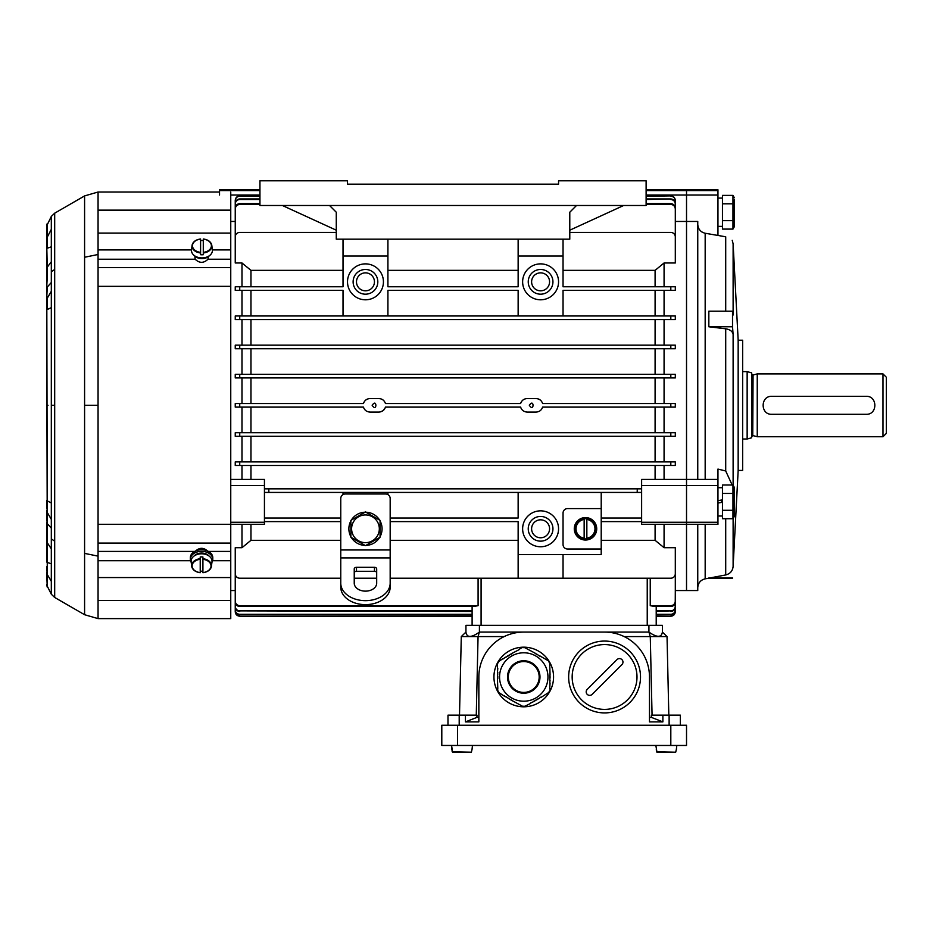 <?xml version="1.0" encoding="UTF-8"?>
<svg xmlns="http://www.w3.org/2000/svg" width="933" height="933" viewBox="0 0 933 933"><rect width="100%" height="100%" fill="white"/><g stroke="black" fill="none" stroke-linecap="round" stroke-linejoin="round"><path stroke-width="1.4" d="M329.547 205.493L259.945 205.493L259.945 180.804L347.508 180.804L347.508 184.163L558.552 184.163L558.552 180.804L646.114 180.804L646.114 205.493L329.547 205.493L336.277 212.234L336.277 239.175L569.783 239.175L569.783 212.234L576.512 205.493M347.508 184.163L558.552 184.163M336.277 230.194L282.396 205.493M569.783 230.194L623.664 205.493M697.756 479.41L697.756 221.459L686.525 221.459L686.525 522.258L641.624 522.258L641.624 524.311L686.525 524.311L686.525 590.542L686.525 189.784L646.114 189.784M563.042 554.622L563.042 578.203L518.142 578.203L518.142 554.622L601.214 554.622L601.214 549.012L567.532 549.012A4.49 4.49 0 0 1 563.042 544.522L563.042 513.092A4.49 4.49 0 0 1 567.532 508.602L601.214 508.602L601.214 521.617L641.624 521.617M601.214 518.025L641.624 518.025M641.624 522.258L641.624 492.437L637.169 492.437L637.297 488.845L641.624 488.845L641.624 485.568L717.955 485.568L717.955 524.311L686.525 524.311L686.525 522.258L717.955 522.258M268.891 492.437L264.436 492.437L264.436 488.845L268.762 488.845L268.891 492.437L637.169 492.437M343.017 239.175L343.017 286.769L239.734 286.769L239.734 290.361L343.017 290.361L343.017 315.96M343.017 492.437L343.017 494.607M372.22 405.085L372.197 405.319C377.072 397.715 377.084 412.922 372.197 405.319L372.209 405.517M529.373 405.085L529.361 405.319C534.236 397.715 534.247 412.922 529.361 405.319L529.373 405.517M239.734 403.522L239.734 407.115L235.244 407.115L235.244 403.522L363.462 403.522C364.523 400.432 366.681 398.776 369.958 398.578L378.938 398.578C382.203 398.776 384.373 400.42 385.434 403.522L520.626 403.522C521.687 400.432 523.845 398.776 527.122 398.578L536.102 398.578C539.367 398.776 541.537 400.42 542.598 403.522L675.305 403.522L675.305 407.115L670.815 407.115L670.815 403.522M239.734 407.115L363.462 407.115L363.8 408.059M368.103 411.791L369.958 412.059C366.692 411.861 364.523 410.217 363.462 407.115M369.958 412.059L378.938 412.059C382.215 411.861 384.373 410.205 385.434 407.115L520.626 407.115L520.964 408.059M525.267 411.791L527.122 412.059C523.856 411.861 521.687 410.217 520.626 407.115M527.122 412.059L536.102 412.059C539.379 411.861 541.537 410.205 542.598 407.115L670.815 407.115M601.214 508.602L601.214 492.437M390.169 518.025L518.142 518.025L518.142 492.437M387.918 494.607L387.918 492.437M264.436 518.025L340.767 518.025M264.436 521.617L340.767 521.617M390.169 521.617L518.142 521.617L518.142 554.622M558.552 528.801A17.96 17.96 0 0 1 540.592 546.761A17.96 17.96 0 0 1 522.632 528.801A17.96 17.96 0 0 1 540.592 510.841A17.96 17.96 0 0 1 558.552 528.801M250.965 286.769L250.965 270.36L241.985 262.978L235.244 262.978L235.244 236.935A4.49 4.49 0 0 1 239.734 232.434L336.277 232.434M569.783 232.434L670.815 232.434A4.49 4.49 0 0 1 675.305 236.935L675.305 262.978L664.074 262.978L664.074 286.769M383.428 281.836A17.96 17.96 0 0 1 365.468 299.796A17.96 17.96 0 0 1 347.508 281.836A17.96 17.96 0 0 1 365.468 263.876A17.96 17.96 0 0 1 383.428 281.836M558.552 281.836A17.96 17.96 0 0 1 540.592 299.796A17.96 17.96 0 0 1 522.632 281.836A17.96 17.96 0 0 1 540.592 263.876A17.96 17.96 0 0 1 558.552 281.836M518.142 315.96L518.142 290.361L387.918 290.361L387.918 315.96M563.042 239.175L563.042 286.769L675.305 286.769L675.305 290.361L563.042 290.361L563.042 315.96M563.042 256.015L518.142 256.015L518.142 286.769L387.918 286.769L387.918 256.015L343.017 256.015M250.965 345.152L250.965 319.553M655.094 319.553L655.094 345.152M250.965 374.331L250.965 348.744M655.094 348.744L655.094 374.331M250.965 461.893L250.965 436.306M655.094 436.306L655.094 461.893M250.965 403.522L250.965 377.923M368.103 398.846L367.042 399.254M366.063 399.825L365.2 400.56M364.465 401.423L363.8 402.578M385.434 403.522L385.096 402.578M384.431 401.423L383.696 400.56M382.833 399.825L381.854 399.254M380.792 398.846L378.938 398.578M525.267 398.846L524.206 399.254M523.226 399.825L522.363 400.56M521.629 401.423L520.964 402.578M542.598 403.522L542.26 402.578M541.595 401.423L540.86 400.56M539.997 399.825L539.017 399.254M537.956 398.846L536.102 398.578M655.094 377.923L655.094 403.522M250.965 479.41L250.965 465.485M655.094 465.485L655.094 479.41M250.965 432.714L250.965 407.115M655.094 407.115L655.094 432.714M537.956 411.791L539.017 411.383M539.997 410.812L540.86 410.077M541.595 409.214L542.248 408.059M521.629 409.214L522.363 410.077M523.226 410.812L524.206 411.383M380.792 411.791L383.148 410.578L385.096 408.059M364.465 409.214L365.2 410.077M366.063 410.812L367.042 411.383M239.734 605.68L239.734 606.508C236.982 606.217 235.489 604.677 235.244 601.902L235.244 601.062C235.478 603.838 236.982 605.377 239.734 605.68L478.093 605.68L473.544 606.508L478.093 605.68L478.093 578.203M230.754 479.41L264.436 479.41L264.436 488.845L641.624 488.845L641.624 492.437M235.244 601.062L235.244 566.343M239.734 606.508L473.544 606.508M340.767 540.312L250.965 540.312L241.985 547.694L235.244 547.694L235.244 573.713A4.49 4.49 0 0 0 239.734 578.203L340.767 578.203M563.042 578.203L670.815 578.203A4.49 4.49 0 0 0 675.305 573.713L675.305 547.694L664.074 547.694L664.074 524.311M390.169 578.203L518.142 578.203M354.237 578.203L376.687 578.203M235.244 348.744L239.734 348.744L235.244 348.744L235.244 345.152L675.305 345.152L675.305 348.744L670.815 348.744L675.305 348.744M239.734 345.152L239.734 348.744L670.815 348.744L670.815 345.152M239.734 465.485L239.734 461.893L675.305 461.893L670.815 461.893L670.815 465.485L235.244 465.485L235.244 461.893L239.734 461.893L235.244 461.893M675.305 461.893L675.305 465.485L670.815 465.485M239.734 611.453C236.994 611.173 235.501 609.657 235.244 606.905L235.244 606.31C235.489 609.062 236.994 610.579 239.734 610.87L472.11 611.453M235.244 606.31L235.244 578.425M239.734 610.87L472.11 610.87M239.734 436.306L239.734 432.714L675.305 432.714L670.815 432.714L670.815 436.306L235.244 436.306L235.244 432.714L239.734 432.714L235.244 432.714L235.244 436.306M675.305 432.714L675.305 436.306L670.815 436.306M239.734 198.939L239.734 199.51C236.994 199.79 235.501 201.306 235.244 204.059L235.244 203.487C235.501 200.735 236.994 199.219 239.734 198.939L259.945 198.939M646.114 198.939L670.815 198.939C673.544 199.219 675.049 200.735 675.305 203.487L675.305 231.617M239.734 199.51L259.945 199.51M646.114 199.51L670.815 198.939M235.244 204.059L235.244 231.617M675.305 204.059C675.049 201.318 673.556 199.802 670.815 199.51M239.734 195.883L239.734 196.222C237.005 196.49 235.513 197.994 235.244 200.735L235.244 200.385C235.501 197.656 237.005 196.152 239.734 195.883L259.945 195.883M646.114 195.883L670.815 195.883C673.544 196.152 675.037 197.656 675.305 200.385L675.305 224.317M239.734 196.222L259.945 196.222M646.114 196.222L670.815 195.883M235.244 200.735L235.244 224.317M675.305 200.735C675.049 197.994 673.544 196.49 670.815 196.222M236.072 614.322L239.734 616.212L472.11 616.212L472.11 625.343L472.11 606.508M235.244 611.721L235.244 611.605C235.513 614.334 237.005 615.827 239.734 616.095L239.734 616.212C237.005 615.955 235.513 614.45 235.244 611.721L235.244 590.542L230.754 590.542M235.244 611.605L235.244 589.971M239.734 616.095L472.11 616.095M235.244 377.923L239.734 377.923L235.244 377.923L235.244 374.331L675.305 374.331L675.305 377.923L670.815 377.923L675.305 377.923L675.305 374.331M239.734 374.331L239.734 377.923L670.815 377.923L670.815 374.331M239.734 614.672C237.005 614.404 235.513 612.899 235.244 610.159L235.244 609.809C235.501 612.538 237.005 614.042 239.734 614.322L472.11 614.672M235.244 609.809L235.244 586.122M239.734 614.322L472.11 614.322M239.734 203.627L239.734 204.444C236.982 204.735 235.489 206.275 235.244 209.05L235.244 208.234C235.489 205.47 236.982 203.93 239.734 203.627L259.945 203.627M646.114 203.627L670.815 203.627C673.556 203.93 675.06 205.458 675.305 208.234L675.305 243.058M239.734 204.444L259.945 204.444M646.114 204.444L670.815 204.444L670.815 203.627M235.244 209.05L235.244 243.058M675.305 209.05C675.06 206.286 673.568 204.747 670.815 204.444M235.244 319.553L239.734 319.553L235.244 319.553L235.244 315.96L675.305 315.96L675.305 319.553L670.815 319.553L675.305 319.553M239.734 315.96L239.734 319.553L670.815 319.553L670.815 315.96M235.419 612.958L235.687 613.669M239.734 616.212L472.11 616.212M664.074 315.96L664.074 290.361M664.074 345.152L664.074 319.553M664.074 374.331L664.074 348.744M664.074 403.522L664.074 377.923M664.074 432.714L664.074 407.115M664.074 461.893L664.074 436.306M664.074 479.41L664.074 465.485M646.114 195.032L686.525 195.032L686.525 221.459L675.305 221.459M664.074 547.694L655.094 540.312L655.094 524.311M563.042 270.36L655.094 270.36L664.074 262.978M655.094 270.36L655.094 286.769M655.094 290.361L655.094 315.96M601.214 540.312L655.094 540.312M650.243 578.203L650.243 605.68L654.779 606.508L650.243 605.68L670.815 605.68C673.568 605.377 675.06 603.838 675.305 601.062L675.305 566.343M656.214 606.508L656.214 625.343L656.214 616.212L670.815 616.095C673.533 615.838 675.037 614.334 675.305 611.605L675.305 589.971M732.16 485.008L725.711 470.978L717.955 469.077L717.955 479.41L641.624 479.41L641.624 485.568M390.169 540.312L518.142 540.312M654.779 606.508L670.815 606.508L670.815 605.68M675.305 601.062L675.305 601.902C675.06 604.677 673.568 606.217 670.815 606.508M656.214 616.095L670.815 616.095M675.305 611.605L675.305 611.721C675.037 614.45 673.544 615.943 670.815 616.212L656.214 616.212M672.052 616.037L673.614 615.232L675.189 612.713L675.305 590.542L697.756 590.542L697.756 524.311M656.214 614.672L670.815 614.322C673.544 614.054 675.037 612.549 675.305 609.809L675.305 586.122M656.214 614.322L670.815 614.322M675.305 609.809L675.305 610.159C675.049 612.899 673.544 614.392 670.815 614.672M656.214 611.453L670.815 610.87C673.556 610.579 675.049 609.062 675.305 606.31L675.305 578.425M656.214 610.87L670.815 610.87M675.305 606.31L675.305 606.905C675.049 609.646 673.556 611.162 670.815 611.453M387.918 270.36L518.142 270.36M387.918 239.175L387.918 256.015M518.142 239.175L518.142 256.015M552.942 281.836A12.351 12.351 0 0 1 540.592 294.187A12.351 12.351 0 0 1 528.241 281.836A12.351 12.351 0 0 1 540.592 269.485A12.351 12.351 0 0 1 552.942 281.836M549.572 281.836A8.98 8.98 0 0 0 540.592 272.856A8.98 8.98 0 0 0 531.612 281.836A8.98 8.98 0 0 0 540.592 290.816A8.98 8.98 0 0 0 549.572 281.836M377.818 281.836A12.351 12.351 0 0 1 365.468 294.187A12.351 12.351 0 0 1 353.117 281.836A12.351 12.351 0 0 1 365.468 269.485A12.351 12.351 0 0 1 377.818 281.836M356.488 281.836A8.98 8.98 0 0 0 365.468 290.816A8.98 8.98 0 0 0 374.448 281.836A8.98 8.98 0 0 0 365.468 272.856A8.98 8.98 0 0 0 356.488 281.836M552.942 528.801A12.351 12.351 0 0 1 540.592 541.152A12.351 12.351 0 0 1 528.241 528.801A12.351 12.351 0 0 1 540.592 516.45A12.351 12.351 0 0 1 552.942 528.801M531.612 528.801A8.98 8.98 0 0 0 540.592 537.781A8.98 8.98 0 0 0 549.572 528.801A8.98 8.98 0 0 0 540.592 519.821A8.98 8.98 0 0 0 531.612 528.801M219.535 195.032L219.535 189.784L259.945 189.784M230.754 522.258L264.436 522.258L264.436 492.437M264.436 522.258L264.436 524.311L230.754 524.311L230.754 618.614L98.058 618.614L98.058 600.49L230.754 600.49M241.985 465.485L241.985 479.41M241.985 436.306L241.985 461.893M241.985 407.115L241.985 432.714M241.985 348.744L241.985 374.331M241.985 290.361L241.985 315.96M250.965 315.96L250.965 290.361M241.985 319.553L241.985 345.152M239.734 290.361L235.244 290.361L235.244 286.769L239.734 286.769M241.985 262.978L241.985 286.769M235.244 221.459L230.754 221.459M241.985 377.923L241.985 403.522M250.965 540.312L250.965 524.311M241.985 524.311L241.985 547.694M250.965 270.36L343.017 270.36M601.214 521.617L601.214 549.012M705.173 524.311L705.173 578.845L725.711 574.95C730.166 573.807 732.638 570.973 733.116 566.459L738.166 470.43L742.656 470.43L742.656 340.207L738.166 340.207L738.166 470.43M732.522 326.772L733.116 334.469C732.638 331.448 730.166 329.559 725.711 328.789L708.835 326.772L708.835 311.214L732.522 311.214L732.522 326.772L708.835 326.772M697.756 224.573L697.756 224.34C698.094 229.11 700.566 232.084 705.173 233.25L725.711 236.784C735.146 241.297 735.146 241.297 725.711 236.784C735.146 241.297 735.146 241.297 725.711 236.784L725.711 311.214M698.164 227.022L698.724 228.422M699.528 229.74L700.508 230.859M701.721 231.839L703.004 232.574M717.955 235.524L717.955 195.032L686.525 195.032L686.525 189.784L717.955 189.784L717.955 190.565L646.114 190.565M732.207 240.294L733.116 243.793L733.116 315.027L732.522 311.214M717.955 195.032L717.955 190.565M717.955 479.41L717.955 485.568M732.522 577.97L708.835 577.97M882.98 373.888L886.35 377.259L886.35 433.379L882.98 436.749L882.98 373.888L757.246 373.888L757.246 436.749L882.98 436.749M742.656 371.637L747.146 371.637L747.146 439L742.656 439M747.146 439L751.636 437.799L751.636 372.838L747.146 371.637M752.756 375.008L752.756 435.629L753.059 375.008L751.636 373.888M753.059 375.008L757.246 373.888M866.139 396.338C877.72 395.767 877.743 414.858 866.139 414.299L771.848 414.299C760.267 414.87 760.243 395.779 771.848 396.338L866.139 396.338M604.584 632.084L648.925 632.084L648.925 625.343L479.41 625.343L479.41 632.084C471.247 637.834 466.757 637.834 465.94 632.084L465.94 625.343L465.94 632.084L461.287 636.574L478.058 636.574L479.41 632.084L604.584 632.084A44.901 44.901 0 0 1 649.485 676.985L649.485 721.885L662.885 721.885L662.885 715.156L680.355 715.156L680.355 725.256M523.751 632.084A44.901 44.901 0 0 0 478.851 676.985L478.851 721.885L465.439 721.885L465.439 715.156L459.199 715.156L459.199 725.256M624.154 636.574L667.037 636.574L668.821 715.156M667.037 636.574L662.395 632.084C661.509 637.705 657.019 637.705 648.925 632.084L650.278 636.574L652.062 715.156M649.485 717.395L651.409 717.395L662.885 721.885M651.409 717.395L651.362 715.156L662.885 715.156M447.98 725.256L447.98 715.156L459.199 715.156M478.851 717.395L476.915 717.395L476.973 715.156L465.439 715.156M476.273 715.156L478.058 636.574L504.182 636.574M476.915 717.395L465.439 721.885M662.395 625.343L662.395 632.084L662.395 625.343L648.925 625.343M465.94 625.343L479.41 625.343M459.502 715.156L461.287 636.574M523.751 706.806A29.821 29.821 0 0 0 549.572 662.08A29.821 29.821 0 0 0 497.93 662.08A29.821 29.821 0 0 0 523.751 706.806M523.751 652.785A24.211 24.211 0 0 1 544.72 689.09A24.211 24.211 0 0 1 502.794 689.09A24.211 24.211 0 0 1 523.751 652.785A24.211 24.211 0 0 1 547.963 676.985A24.211 24.211 0 0 1 523.751 701.196A24.211 24.211 0 0 1 499.552 676.985A24.211 24.211 0 0 1 523.751 652.785A24.211 24.211 0 0 1 547.963 676.985A24.211 24.211 0 0 1 523.751 701.196A24.211 24.211 0 0 1 499.552 676.985A24.211 24.211 0 0 1 523.751 652.785M499.353 693.277L497.441 689.965M525.489 648.015L535.39 653.322M550.062 688.566L550.062 690.21L548.149 693.277M497.441 668.215L497.441 663.76L499.353 660.692M550.062 682.944L549.712 688.566M499.528 660.996L503.004 658.581M525.664 706.258L521.839 706.258M503.179 658.885L505.429 657.182M504.217 696.088L499.528 692.974M539.647 655.782L548.359 660.809L550.062 664.004M497.441 672.425L497.79 668.215M519.413 649.111L522.048 647.584L525.664 647.712M522.014 705.954L510.899 699.948M497.79 689.965L497.441 688.566M549.712 664.004L550.062 675.235M550.062 680.145L549.712 682.944M537.21 654.371L539.472 656.086M497.79 688.566L497.441 678.746M505.604 657.485L507.867 655.782M535.215 653.625L536.603 654.021M497.441 673.824L497.79 672.425M512.112 653.322L519.588 649.415M505.429 696.788L504.391 695.785M547.974 692.974L540.86 697.487M497.441 676.635L497.79 673.824M549.712 675.235L550.062 676.635M530.527 703.459L525.489 705.954M510.293 699.598L505.604 696.485M550.062 677.335L549.712 680.145M497.79 678.746L497.441 677.335M508.042 656.086L509.08 655.083M540.685 697.184L538.423 698.899M534.177 701.348L530.352 703.155M510.899 654.021L512.287 653.625M535.39 700.648L534.003 701.045M536.603 699.948L535.215 700.345M509.255 655.386L510.293 654.371M538.248 698.595L537.21 699.598M511.074 654.325L510.468 654.674M497.79 676.635L497.79 677.335M510.468 699.295L511.074 699.645M536.428 699.645L537.035 699.295M549.712 677.335L549.712 676.635M537.035 654.674L536.428 654.325M523.751 661.555A15.441 15.441 0 0 0 510.386 684.705A15.441 15.441 0 0 0 537.116 684.705A15.441 15.441 0 0 0 523.751 661.555A15.441 15.441 0 0 0 510.386 684.705A15.441 15.441 0 0 0 537.116 684.705A15.441 15.441 0 0 0 523.751 661.555M670.815 745.467L686.525 745.467L686.525 725.256L441.799 725.256L441.799 745.467L670.815 745.467L670.815 725.256M655.864 745.467L656.96 752.196L675.69 752.196L676.343 749.502L675.69 752.196L656.96 752.196L675.69 752.196L656.96 752.196L656.307 749.502L656.505 751.788L675.69 752.196M676.425 749.502L676.787 745.467L676.343 749.502M451.899 749.502L451.549 745.467L452.645 752.196L471.375 752.196L472.028 749.502L471.375 752.196L452.645 752.196L471.375 752.196L452.645 752.196L451.992 749.502L452.19 751.788L471.375 752.196M472.471 745.467L472.028 749.502M722.457 499.878L717.955 500.659L722.457 499.878M717.955 503.062L722.457 502.269L717.955 503.062M734.353 487.411L734.353 516.311L734.353 487.411L732.965 485.008L734.271 489.219M732.965 493.44L732.965 485.008L722.457 485.008L722.457 518.713L732.965 518.713L732.965 493.44L722.457 493.44M733.816 512.077L734.271 514.503M722.457 510.293L732.965 510.293M734.353 199.72L734.353 226.684L734.353 199.72M733.816 222.451L734.271 224.865M734.271 224.946L732.965 229.086L732.965 195.382L722.457 195.382L722.457 229.086L732.965 229.086L734.353 226.684M722.457 203.802L732.965 203.802M722.457 220.654L732.965 220.654M365.468 511.949L380.058 520.381L380.058 537.233L365.468 545.653L350.878 537.233L350.878 520.381L365.468 511.949M351.601 528.801A13.867 13.867 0 0 0 377.468 535.74A13.867 13.867 0 0 0 369.06 515.413A13.867 13.867 0 0 0 351.601 528.801M380.058 520.894A16.596 16.596 0 0 1 380.058 536.708M379.614 537.49A16.596 16.596 0 0 1 365.923 545.397M365.013 545.397A16.596 16.596 0 0 1 351.321 537.49M350.878 536.708A16.596 16.596 0 0 1 350.878 520.894M351.321 520.113A16.596 16.596 0 0 1 365.013 512.217M365.923 512.217A16.596 16.596 0 0 1 379.614 520.113M390.169 583.195L390.169 498.49A4.49 4.49 0 0 0 385.679 494L345.257 494A4.49 4.49 0 0 0 340.767 498.49L340.767 583.195A24.701 17.459 0 0 0 365.468 600.665A24.701 17.459 0 0 0 390.169 583.195L390.169 587.172A24.701 17.459 180 0 1 365.468 604.631A24.701 17.459 180 0 1 340.767 587.172L340.767 583.195M376.687 572.885A2.251 1.586 0 0 0 374.448 571.288L356.488 571.288A2.251 1.586 0 0 0 354.237 572.885M356.488 567.322A2.251 1.586 180 0 0 354.237 568.908L354.237 583.195A11.231 7.942 180 0 0 365.468 591.137A11.231 7.942 180 0 0 376.687 583.195L376.687 568.908A2.251 1.586 180 0 0 374.448 567.322L356.488 567.322L356.488 571.288M586.845 538.819L586.845 518.783A10.111 10.111 0 0 0 584.151 518.783L584.151 538.819A10.111 10.111 0 0 0 586.845 538.819L586.845 538.166A9.458 9.458 0 0 0 586.845 519.436L586.845 518.783M575.031 528.801A10.461 10.461 0 0 0 586.915 539.169A10.461 10.461 0 0 0 595.919 527.856A10.461 10.461 0 0 0 585.014 518.351A10.461 10.461 0 0 0 575.031 528.801M584.151 518.783L584.151 519.436A9.458 9.458 0 0 0 584.151 538.166L584.151 538.819M596.723 528.801A11.231 11.231 0 0 1 585.492 540.032A11.231 11.231 0 0 1 574.273 528.801A11.231 11.231 0 0 1 585.492 517.582A11.231 11.231 0 0 1 596.723 528.801M194.834 256.085L195.16 259.222C199.429 263.339 203.697 263.339 207.977 259.222L208.304 256.715M98.058 286.338L98.058 210.147L230.754 210.147L230.754 524.299L98.058 524.299L98.058 286.338L230.754 286.338M230.754 210.147L230.754 192.023M98.058 598.345L98.058 616.363M46.65 584.921L51.315 594.216L54.685 597.458L84.588 614.719L98.058 618.614M98.058 600.49L98.058 524.299M207.977 551.415C203.709 547.298 199.44 547.298 195.16 551.415M54.685 405.319L54.685 541.175L51.315 538.889L51.315 405.319L54.685 405.319L54.685 269.462L51.315 271.748L51.315 216.421L54.685 213.179L84.588 195.918L98.058 192.023L219.535 192.023M98.058 556.138L84.588 553.386L84.588 405.319L98.058 405.319M51.315 519.354L47.256 512.45L46.65 225.693M51.315 538.889L51.315 594.216M54.685 597.458L54.685 541.175M84.588 553.386L84.588 614.719M51.315 563.812L47.256 562.424L47.256 587.184L46.662 584.664M98.058 212.292L98.058 194.274M98.058 210.147L98.058 192.023M46.662 226.008L51.315 216.421M51.315 271.748L51.315 405.319M98.058 254.499L84.588 257.251L84.588 405.319M54.685 213.179L54.685 269.462M84.588 257.251L84.588 195.918M51.315 246.825L47.256 248.213L47.256 223.453L46.65 225.623M191.207 562.342A11.231 7.942 0 0 1 190.344 559.287A11.231 7.942 0 0 1 201.563 551.345A11.231 7.942 0 0 1 212.794 559.287A11.231 7.942 0 0 1 211.931 562.342M212.794 559.287L212.794 557.701A11.231 7.942 180 0 0 201.563 549.759A11.231 7.942 180 0 0 190.344 557.701L190.344 559.287M194.402 255.63A8.817 6.228 0 0 0 209.482 255.63M200.595 252.971A9.913 7.009 180 0 1 192.07 245.414A9.913 7.009 180 0 1 200.595 239.081L200.595 254.721A10.111 7.149 0 0 0 203.289 254.721L203.289 239.081A9.913 7.009 180 0 1 211.814 245.414A9.913 7.009 180 0 1 203.289 252.971L203.289 252.353A9.458 6.694 0 0 0 211.406 245.741A9.458 6.694 0 0 0 203.289 239.116L203.289 239.081M200.583 238.976C195.673 239.699 192.839 241.845 192.07 245.414L191.522 249.857A10.461 7.394 0 0 0 191.487 250.499A10.461 7.394 0 0 0 203.371 257.835A10.461 7.394 0 0 0 212.362 249.857L211.814 245.414C211.045 241.845 208.211 239.699 203.301 238.976M203.289 254.721L203.289 252.971M203.289 240.562A10.111 7.149 0 0 0 200.595 240.562M200.595 239.081L200.595 239.116A9.458 6.694 0 0 0 192.478 245.741A9.458 6.694 0 0 0 200.595 252.353L200.595 254.721M202.916 558.727A9.913 7.009 0 0 1 211.441 566.273A9.913 7.009 0 0 1 202.916 572.605L202.916 556.966A10.111 7.149 180 0 0 200.222 556.966L200.222 572.605A9.913 7.009 0 0 1 191.697 566.273A9.913 7.009 0 0 1 200.222 558.727M202.916 572.605L202.916 572.582A9.458 6.694 180 0 0 211.033 565.958A9.458 6.694 180 0 0 202.916 559.334L202.916 556.966M202.928 572.71C207.837 571.987 210.671 569.853 211.441 566.273L211.989 561.841A10.461 7.394 180 0 0 202.029 553.805A10.461 7.394 180 0 0 191.102 561.188A10.461 7.394 180 0 0 191.148 561.841L191.697 566.273C192.466 569.853 195.3 571.987 200.21 572.71M200.222 571.136A10.111 7.149 180 0 0 202.916 571.136M200.222 556.966L200.222 559.334A9.458 6.694 180 0 0 192.105 565.958A9.458 6.694 180 0 0 200.222 572.582L200.222 572.605M209.109 556.068A8.817 6.228 180 0 0 194.029 556.068M592.175 694.35L621.938 664.588A3.51 3.51 0 0 0 621.938 659.619A3.51 3.51 0 0 0 616.981 659.619L587.219 689.394A3.51 3.51 0 0 0 587.219 694.35A3.51 3.51 0 0 0 592.175 694.35M568.652 676.985A35.921 35.921 0 0 1 622.544 645.881A35.921 35.921 0 0 1 622.544 708.1A35.921 35.921 0 0 1 568.652 676.985A35.921 35.921 0 0 1 622.544 645.881A35.921 35.921 0 0 1 622.544 708.1A35.921 35.921 0 0 1 568.652 676.985M670.815 290.361L670.815 286.769M481.09 578.203L481.09 625.343M647.234 625.343L647.234 578.203M219.535 190.565L259.945 190.565M259.945 195.032L230.754 195.032M264.436 485.568L230.754 485.568M725.711 518.713L725.711 574.95M725.711 328.789L725.711 470.978M705.173 233.25L705.173 479.41M733.116 334.469L733.116 485.277M733.116 518.456L733.116 566.459M669.124 725.256L669.124 715.156M523.751 660.762A16.223 16.223 0 0 1 537.805 685.102A16.223 16.223 0 0 1 509.698 685.102A16.223 16.223 0 0 1 523.751 660.762M457.52 745.467L457.52 725.256M721.559 502.421L721.559 500.03M390.169 549.969L340.767 549.969M390.169 557.911L340.767 557.911M374.448 571.288L374.448 567.322M586.845 518.981A9.913 9.913 0 0 1 586.845 538.621M584.151 538.621A9.913 9.913 0 0 1 584.151 518.981M207.977 259.222L230.754 259.222M212.374 249.916L230.754 249.916M212.607 560.721L230.754 560.721M208.432 551.415L230.754 551.415M98.058 551.415L194.705 551.415M98.058 543.076L230.754 543.076M51.315 528.148L47.256 523.565L46.65 510.246L46.65 520.509M51.315 502.969L46.65 500.555L46.65 508.112M51.315 548.826L46.65 541.781L46.65 532.323L47.256 533.909L46.65 310.083M98.058 560.721L190.53 560.721M48.003 405.319L47.256 405.319M98.058 577.562L230.754 577.562M51.315 581.282L47.256 574.495L46.65 566.809M47.256 533.909L47.256 562.424L46.65 561.981L46.65 541.781M98.058 267.561L230.754 267.561M98.058 259.222L195.16 259.222M51.315 291.283L47.256 298.187L47.256 309.499L51.315 307.668M51.315 282.489L47.256 287.072L46.65 299.89M46.65 278.314L47.256 276.728L46.65 288.53M98.058 249.916L191.51 249.916M98.058 233.075L230.754 233.075M51.315 261.811L47.256 267.153L46.65 240.772M51.315 229.355L46.65 238.312L47.256 223.453M47.256 276.728L47.256 267.153L46.65 268.856M572.162 676.985A32.41 32.41 0 0 0 620.783 705.056A32.41 32.41 0 0 0 620.783 648.913A32.41 32.41 0 0 0 572.162 676.985M705.173 578.845C700.566 579.999 698.094 582.95 697.756 587.685M738.166 340.207L733.116 243.793M708.835 578.203L732.522 578.203M752.756 435.629L751.636 436.749M753.059 435.629L757.246 436.749M717.955 515.996L722.457 515.996M717.955 487.726L722.457 487.726M734.353 516.311L732.965 518.713M734.353 197.784L732.965 195.382M717.955 226.369L722.457 226.369M717.955 198.099L722.457 198.099M46.65 532.323L46.65 522.107M46.65 572.326L47.256 587.184M46.65 250.767L46.65 267.398"/></g></svg>
